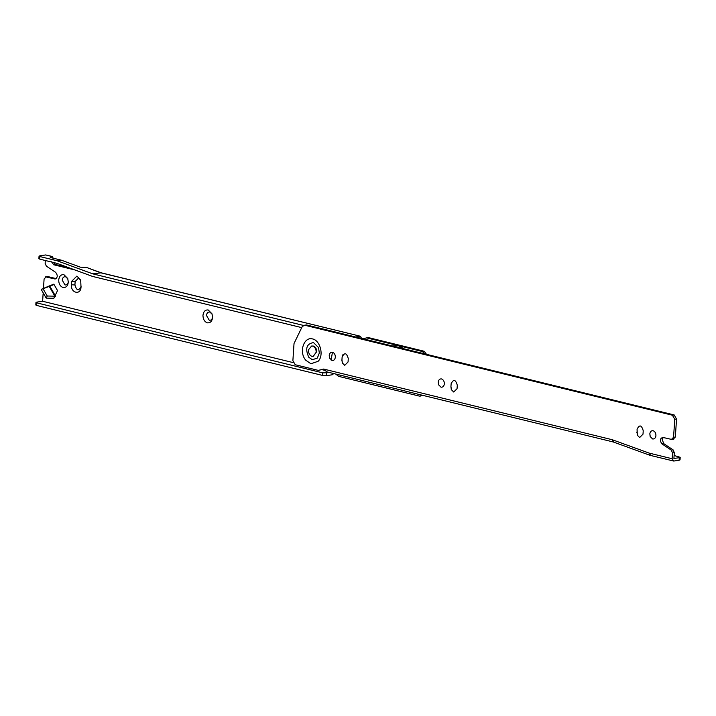 <?xml version="1.0" encoding="UTF-8"?>
<svg xmlns="http://www.w3.org/2000/svg" width="716" height="716" viewBox="0 0 716 716"><rect width="100%" height="100%" fill="white"/><g stroke="black" fill="none" stroke-linecap="round" stroke-linejoin="round"><path stroke-width="1.07" d="M392.207 345.935L398.552 345.801L404.227 348.88M331.114 360.094L332.448 352.227M311.997 356.407L313.107 356.461L316.159 352.514C316.257 349.238 315.103 347.108 312.686 346.114L311.585 346.052L308.56 349.712C308.336 353.086 309.482 355.315 311.997 356.407M212.151 314.208L209.833 312.042C207.944 311.854 206.826 312.981 206.476 315.443L209.287 320.276C211.363 320.401 212.482 319.103 212.643 316.391M212.598 316.785C212.348 321.028 210.594 323.05 207.345 322.853C204.499 321.752 203.031 319.229 202.959 315.3C203.505 311.46 205.25 309.688 208.204 309.983L212.017 313.832L212.58 317.68M67.877 278.9L65.559 276.725C63.67 276.537 62.552 277.674 62.211 280.126L65.013 284.959C67.089 285.084 68.217 283.796 68.378 281.084M68.333 281.478C68.074 285.711 66.319 287.734 63.08 287.537C60.225 286.436 58.766 283.921 58.694 279.983C59.231 276.152 60.985 274.38 63.93 274.675L67.743 278.515L68.306 282.364M333.754 373.555L332.269 374.781L326.326 375.658L322.612 375.444L322.782 372.875L329.816 372.597M343.089 354.492L342.579 355.27M361.849 338.614L360.238 336.305L355.628 336.976M101.001 272.76L360.694 336.323L100.553 272.742L86.493 267.426L101.117 272.796L92.82 273.87L303.289 325.386M424.561 353.856L422.431 351.529L366.646 337.871L368.436 337.612L424.221 351.27L426.512 354.33M366.646 337.871L362.994 338.784M335.661 374.029L338.677 376.356L419.469 396.127L423.031 395.411M420.202 396.172L421.724 395.089M41.197 289.398L46.218 298.125L53.834 298.268L54.837 296.173L49.028 286.069L41.197 289.398L49.01 286.525M46.218 298.125L47.229 296.021L54.837 296.173L57.522 290.58L53.825 284.145L49.028 286.069M43.005 288.682L47.229 296.021M39.747 255.827L39.89 256.552L39.747 255.827L45.69 254.95L52.554 256.543L50.317 256.784L50.46 257.518L61.361 260.185L80.443 267.193L85.92 267.372M53.718 258.834L52.107 256.525L45.69 254.95M50.272 257.465L50.317 256.784L50.46 257.518M53.655 262.539L55.302 264.455L69.273 267.874M51.767 261.671L53.512 264.714L74.974 269.968M301.722 327.624L92.561 276.421L56.94 263.345L39.72 259.129L39.577 258.395M322.782 372.875L36.811 302.877L36.668 302.143L36.498 304.712M81.024 287.134C80.738 295.493 70.589 293.014 71.403 284.78L71.636 281.352L76.872 276.099L80.684 279.938L81.015 287.223M80.819 280.323L78.5 278.148L75.144 281.513L74.92 284.941C76.621 290.759 78.671 291.26 81.078 286.454M53.942 284.556L49.789 286.212M36.641 305.446L322.612 375.444M36.668 302.143L42.62 301.266L43.112 293.739M324.966 370.387L321.976 369.653M293.157 362.6L42.62 301.266M39.72 259.129L39.89 256.552L57.199 260.794L92.82 273.87M57.199 260.794L61.361 260.185M43.47 288.414L44.097 278.971L46.191 276.868L47.972 276.609L45.636 276.841L54.523 278.909C57.701 277.969 58.094 275.794 55.714 272.375L46.343 266.128L45.135 263.336L45.323 260.499M47.972 276.609L56.313 278.649L55.266 278.945M329.217 355.297L329.557 358.018L331.991 360.488C333.737 360.712 334.846 359.7 335.312 357.445C335.428 354.796 334.497 353.069 332.537 352.254C330.801 352.021 329.691 353.033 329.217 355.297M329.226 355.243L329.673 358.313M438.228 381.977L438.559 384.707L440.993 387.168C442.739 387.392 443.848 386.38 444.314 384.125C444.43 381.485 443.499 379.749 441.548 378.934C439.803 378.701 438.693 379.722 438.228 381.977M438.228 381.923L438.684 384.993M311.585 346.052L313.277 346.025C315.335 346.732 316.508 348.549 316.794 351.466L313.107 356.461M649.824 433.771L650.155 436.5L652.598 438.962C654.335 439.185 655.444 438.174 655.919 435.919C656.026 433.278 655.104 431.542 653.144 430.728C651.399 430.495 650.289 431.515 649.824 433.771M649.824 433.717L650.28 436.787M313.51 342.597C306.511 343.716 304.935 348.611 308.784 357.284L312.364 359.745L317.34 358.054L319.327 353.015L318.53 347.564L313.51 342.597M680.2 457.291L680.03 459.869L679.099 460.263L679.269 457.694L680.2 457.291L674.114 455.501M341.899 360.47L342.132 357.033C344.53 352.227 346.58 352.737 348.28 358.546L348.057 361.974L344.7 365.339L342.266 362.878L341.953 359.781L342.382 363.173M342.132 356.98L341.953 359.781M450.901 387.15L451.134 383.722C453.532 378.916 455.591 379.417 457.291 385.226L457.059 388.654L453.711 392.019L451.268 389.558L450.955 386.461L451.393 389.853M451.134 383.669L450.955 386.461M662.389 437.315L671.465 439.391L673.559 437.288L674.749 419.281L672.413 415.217L304.667 325.207L302.25 326.541L294.025 343.519L292.88 360.676L295.225 364.73L318.307 370.387L323.605 369.062L612.225 439.714L649.135 453.103L672.136 458.732L673.747 461.05L650.092 455.34L613.191 441.951L326.048 371.676M304.667 325.207L306.457 324.948L304.667 325.207M323.972 369.152L318.307 370.387M643.004 434.173L643.237 430.746C641.536 424.928 639.486 424.427 637.079 429.233L637.213 435.077L639.657 437.539L643.004 434.173M637.079 429.179L637.338 435.364M326.496 371.694L324.885 369.375M613.755 442.005L612.225 439.714M650.665 455.394L649.135 453.103M679.269 457.694L673.917 458.473L674.302 452.664L673.094 449.872L663.723 443.625L661.942 443.893C659.561 440.465 659.955 438.29 663.123 437.351M673.246 439.132L675.34 437.029L676.539 419.021L674.203 414.958L306.457 324.948M671.465 439.391L673.801 439.159M663.329 437.404L662.175 439.4L663.723 443.625M672.136 458.732L672.521 452.924L671.313 450.131L661.942 443.893M679.099 460.263L673.747 461.05M326.496 373.081L326.326 375.658M422.431 351.529L424.221 351.27M55.302 264.455L53.512 264.714M71.636 281.352L75.144 281.513M74.92 284.941L71.403 284.78M312.57 338.928C320.115 340.333 324.25 355.36 318.119 361.303L310.923 363.755L305.732 360.193C298.474 351.78 304.148 336.413 312.57 338.928M636.9 431.981L636.855 432.67M675.34 437.029L673.559 437.288M676.539 419.021L674.749 419.281M673.094 449.872L671.313 450.131M674.302 452.664L672.521 452.924M674.203 414.958L672.413 415.217M49.753 286.078L55.642 296.361M38.879 258.691L39.049 256.122M35.97 302.438L35.8 305.007M319.327 353.015L318.53 347.564"/></g></svg>
